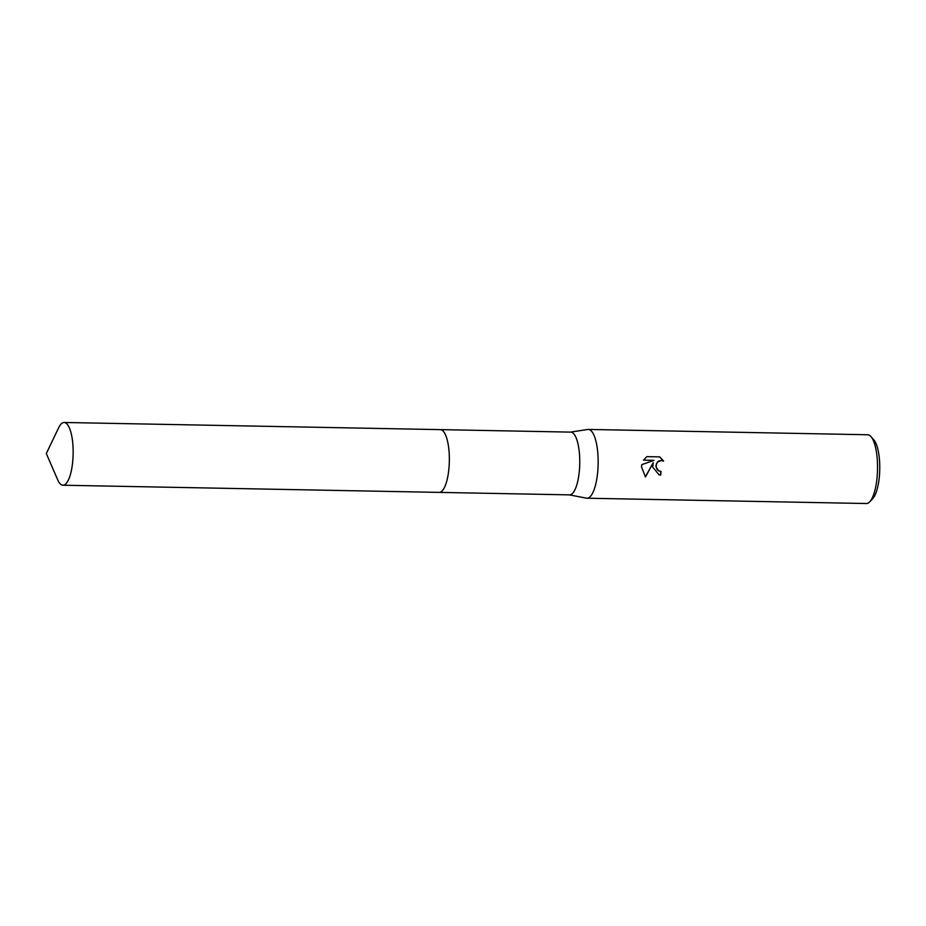 <?xml version="1.0" encoding="UTF-8"?>
<svg xmlns="http://www.w3.org/2000/svg" width="926" height="926" viewBox="0 0 926 926"><rect width="100%" height="100%" fill="white"/><g stroke="black" fill="none" stroke-linecap="round" stroke-linejoin="round"><path stroke-width="1.39" d="M442.744 490.224A31.38 9.596 -88.9 0 0 449.284 463A31.38 9.596 -88.9 0 0 443.855 431.933M439.329 492.389L569.559 494.866A31.38 9.596 -88.9 0 0 579.699 465.477A31.38 9.596 -88.9 0 0 570.763 432.118L440.521 429.629M569.305 494.866L586.413 498.153A34.389 10.51 -88.9 0 0 586.968 498.211A34.389 10.51 -88.9 0 0 598.08 465.998A34.389 10.51 -88.9 0 0 588.276 429.433A34.389 10.51 -88.9 0 0 587.721 429.479L570.509 432.106M652.645 467.04L653.235 462.664L645.457 477.017L641.51 466.831L641.799 464.62L653.999 460.361L643.535 460.164L646.799 456.634L659.717 456.877L663.618 461.113L661.268 460.488L657.599 462.039L656.465 463.81L656.117 467.109L658.687 470.859L661.014 471.473A34.389 10.51 91.1 0 1 660.689 475.038L659.115 474.876L652.645 467.04M586.968 498.211L866.366 503.524A34.389 10.51 -88.9 0 0 869.769 501.776A34.389 10.51 -88.9 0 0 877.466 471.322A34.389 10.51 -88.9 0 0 871.007 436.632A34.389 10.51 -88.9 0 0 867.674 434.757L588.276 429.433M869.769 501.776L872.767 498.57A30.952 9.468 -88.9 0 0 879.7 471.16A30.952 9.468 -88.9 0 0 873.889 439.954L871.007 436.632M659.983 471.357L657.217 469.771L655.851 465.871L657.425 462.005L659.092 460.835L662.102 460.569M663.398 461.009L659.59 456.877M659.023 474.853L660.504 475.003A33.822 10.336 -88.9 0 0 660.84 471.473M645.329 476.902L653.235 462.664M643.558 460.129L653.999 460.361M62.401 485.166A31.38 9.596 -88.9 0 0 62.956 485.224A31.38 9.596 -88.9 0 0 73.119 454.932A31.38 9.596 -88.9 0 0 64.693 422.534A31.38 9.596 -88.9 0 0 64.149 422.476A31.38 9.596 -88.9 0 0 58.708 427.673L46.3 453.52L57.713 479.83A31.38 9.596 -88.9 0 0 62.401 485.166M62.956 485.224L439.144 492.389A31.391 9.596 -88.9 0 0 449.318 462.097A31.391 9.596 -88.9 0 0 440.892 429.687A31.391 9.596 -88.9 0 0 440.336 429.629L64.149 422.476"/></g></svg>
